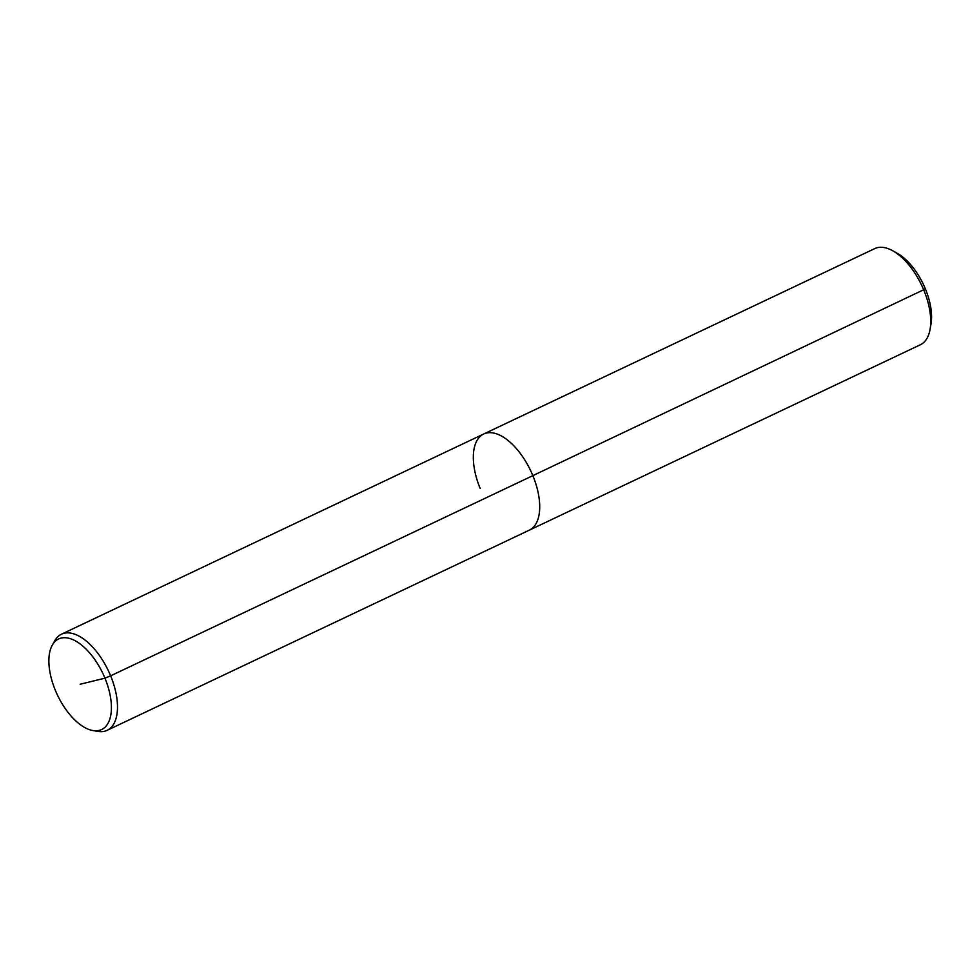 <?xml version="1.0" encoding="UTF-8"?>
<svg xmlns="http://www.w3.org/2000/svg" width="980" height="980" viewBox="0 0 980 980"><rect width="100%" height="100%" fill="white"/><g stroke="black" fill="none" stroke-linecap="round" stroke-linejoin="round"><path stroke-width="1.47" d="M92.781 730.529A50.139 25.149 -115.4 0 0 104.946 678.172A50.139 25.149 -115.4 0 0 52.295 645.146A50.139 25.149 -115.4 0 0 55.333 690.288A50.139 25.149 -115.4 0 0 92.781 730.529L97.706 731.399A53.214 26.681 -115.4 0 0 107.09 730.345L529.31 530.155A53.214 26.681 -115.4 0 0 532.851 475.643A53.214 26.681 -115.4 0 1 529.31 530.155L920.342 344.764A53.214 26.681 -115.4 0 0 930.094 329.231A53.214 26.681 -115.4 0 0 923.87 290.252A53.214 26.681 -115.4 0 0 892.939 250.88A53.214 26.681 -115.4 0 0 874.748 248.602L483.728 433.993A53.214 26.681 -115.4 0 0 480.188 488.505M107.09 730.345A53.214 26.681 -115.4 0 0 110.63 675.833L532.851 475.643A53.214 26.681 -115.4 0 0 483.728 433.993L61.507 634.183A53.214 26.681 -115.4 0 0 54.745 640.785L52.295 645.146M930.094 329.231L931 324.013A47.885 24.022 -115.4 0 0 925.402 288.929A47.885 24.022 -115.4 0 0 897.558 253.489L892.939 250.88M80.14 684.236L104.946 678.172L110.63 675.833A53.214 26.681 -115.4 0 0 61.507 634.183M925.402 288.929L532.851 475.643A53.214 26.681 -115.4 0 0 483.728 433.993"/></g></svg>
